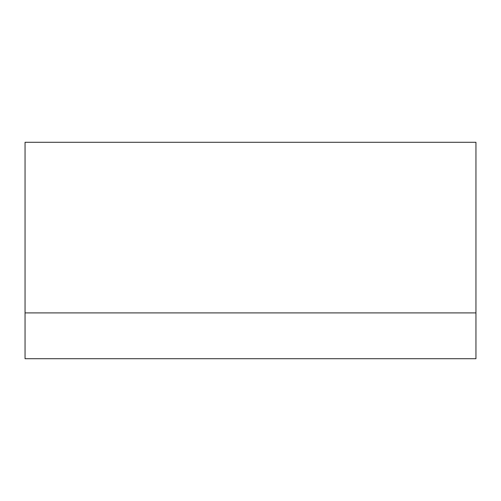 <?xml version="1.0" encoding="UTF-8"?>
<svg xmlns="http://www.w3.org/2000/svg" width="501" height="501" viewBox="0 0 501 501"><rect width="100%" height="100%" fill="white"/><g stroke="black" fill="none" stroke-linecap="round" stroke-linejoin="round"><path stroke-width="0.75" d="M475.95 312.906L475.95 142.284L25.05 142.284L25.05 358.716L475.95 358.716L475.95 312.906L25.05 312.906"/></g></svg>
